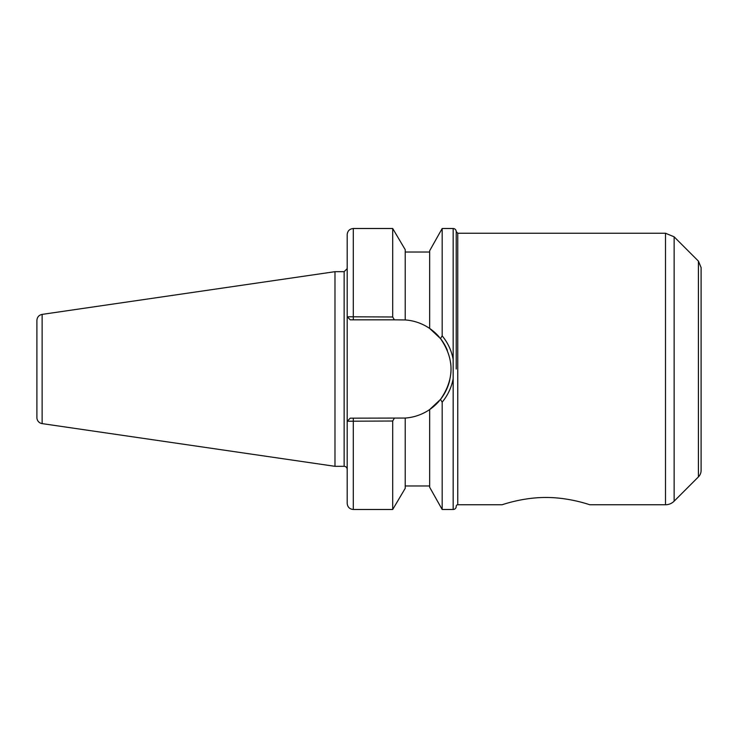 <?xml version="1.0" encoding="UTF-8"?>
<svg xmlns="http://www.w3.org/2000/svg" width="738" height="738" viewBox="0 0 738 738"><rect width="100%" height="100%" fill="white"/><g stroke="black" fill="none" stroke-linecap="round" stroke-linejoin="round"><path stroke-width="1.11" d="M589.782 504.755C590.262 504.986 569.496 497.357 545.954 497.486C522.412 497.357 501.637 504.986 502.126 504.755C501.637 504.986 522.412 497.357 545.954 497.486C569.496 497.357 590.262 504.986 589.782 504.755L665.501 504.755A12.214 12.214 0 0 0 674.135 501.176L674.135 236.824L665.501 233.245L665.501 504.755M394.387 319.831L405.217 319.941L405.217 249.675L392.699 228.512L392.699 316.98L347.192 316.777L347.192 234.619C347.552 230.911 349.591 228.872 353.299 228.512L353.299 319.831L394.387 319.831L392.699 316.98M439.193 401.002A49.169 49.169 0 0 1 429.654 409.562C422.247 414.571 414.101 417.404 405.217 418.059L350.246 418.169L347.192 421.223L347.192 316.777L350.246 319.831L353.299 319.831M347.303 421.223L392.699 421.02L392.699 509.488L353.299 509.488C349.591 509.128 347.552 507.089 347.192 503.381L347.192 421.223L350.246 418.169M405.217 418.059L405.217 488.325L392.699 509.488M392.699 421.02L394.387 418.169M442.173 509.488L429.654 487.246L429.654 409.562L440.475 399.442L442.173 402.145L442.173 509.488L453.169 509.488A3.053 3.053 0 0 0 456.222 506.434L456.222 506.277A1.531 1.531 0 0 1 457.754 504.755L502.126 504.755M405.217 319.941C414.101 320.596 422.247 323.429 429.654 328.438L429.654 250.754L442.173 228.512L442.173 335.855L440.475 338.558C454.525 358.853 454.525 379.147 440.475 399.442A49.169 49.169 0 0 0 449.793 379.959M442.173 402.145C447.772 395.374 451.435 387.57 453.169 378.742L453.16 359.277C451.435 350.421 447.772 342.616 442.173 335.855M457.754 504.755L457.754 233.245L456.222 231.566L456.222 369M447.348 350.329A49.169 49.169 0 0 0 440.475 338.558L429.654 328.438A49.169 49.169 0 0 1 439.193 336.998M450.669 363.05A49.169 49.169 0 0 1 450.863 373.133M347.303 316.777L350.246 319.831M36.9 321.667L36.9 417.57A6.107 6.107 0 0 0 42.131 423.612L42.131 314.388L334.978 271.676L344.139 271.676L344.139 466.324A3.053 3.053 0 0 1 347.192 469.377M42.131 314.388C38.893 315.108 37.149 317.128 36.9 320.43L36.9 416.343M334.978 271.676L334.978 466.324L344.139 466.324M698.416 476.896L698.416 261.104L701.1 267.58L701.1 470.42A9.16 9.16 0 0 1 698.416 476.896L674.135 501.176M701.1 369L701.1 430.236M353.299 418.169L353.299 509.488M442.173 228.512L453.169 228.512L453.169 359.258M453.169 378.742L453.169 509.488M353.299 228.512L392.699 228.512M453.169 228.512C455.014 228.679 456.029 229.702 456.222 231.566M405.217 252.027L429.654 252.027M344.139 271.676L347.192 268.623M42.131 423.612L334.978 466.324M405.217 485.973L429.654 485.973M457.754 233.245L665.501 233.245M698.416 261.104L674.135 236.824"/></g></svg>
